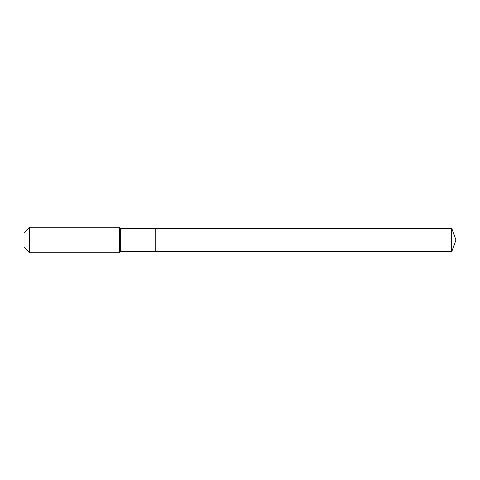 <?xml version="1.0" encoding="UTF-8"?>
<svg xmlns="http://www.w3.org/2000/svg" width="480" height="480" viewBox="0 0 480 480"><rect width="100%" height="100%" fill="white"/><g stroke="black" fill="none" stroke-linecap="round" stroke-linejoin="round"><path stroke-width="0.72" d="M451.758 251.646L451.758 228.354L456 240L451.758 251.646L155.292 251.646L451.758 251.646L456 240L451.758 251.646L155.292 251.646L155.292 228.354L120.354 228.354L119.292 227.292L29.508 227.292L24 232.8L24 247.2L29.508 252.708L29.508 227.292M456 240L451.758 228.354L155.292 228.354L155.292 251.646L120.354 251.646L120.354 228.354M120.354 251.646L119.292 252.708L119.292 227.292M119.292 252.708L29.508 252.708M451.758 228.354L155.292 228.354"/></g></svg>
